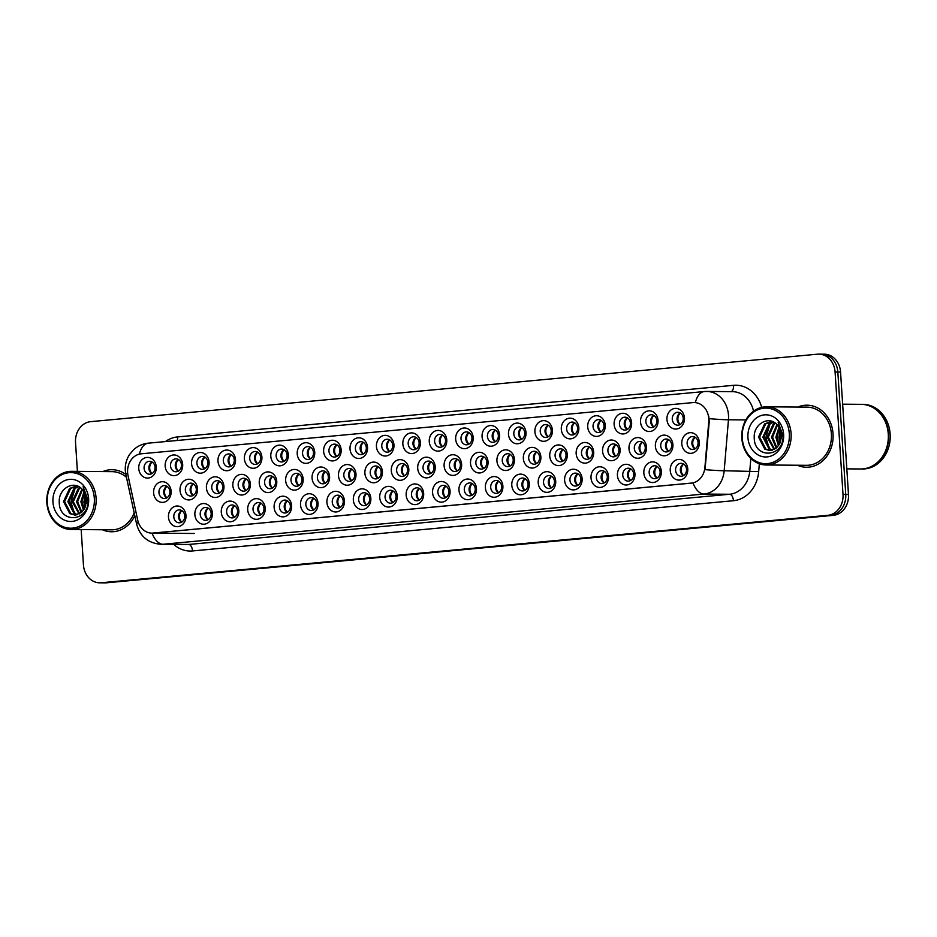 <?xml version="1.0" encoding="UTF-8"?>
<svg xmlns="http://www.w3.org/2000/svg" width="937" height="937" viewBox="0 0 937 937"><rect width="100%" height="100%" fill="white"/><g stroke="black" fill="none" stroke-linecap="round" stroke-linejoin="round"><path stroke-width="1.41" d="M450.076 491.011A10.342 8.784 90.5 0 1 441.983 502.127A10.342 8.784 90.5 0 1 432.566 492.628A10.342 8.784 90.5 0 1 440.648 481.513A10.342 8.784 90.5 0 1 450.076 491.011M437.895 492.347A6.465 5.493 -89.5 0 0 443.318 498.297A6.465 5.493 -89.5 0 0 448.835 491.328A6.465 5.493 -89.5 0 0 443.424 485.366A6.465 5.493 -89.5 0 0 437.895 492.347M476.476 488.552A10.342 8.784 90.5 0 1 468.395 499.679A10.342 8.784 90.5 0 1 458.966 490.18A10.342 8.784 90.5 0 1 467.059 479.053A10.342 8.784 90.5 0 1 476.476 488.552M464.307 489.887A6.465 5.493 -89.5 0 0 469.718 495.849A6.465 5.493 -89.5 0 0 475.246 488.88A6.465 5.493 -89.5 0 0 469.824 482.918A6.465 5.493 -89.5 0 0 464.307 489.887M502.888 486.104A10.342 8.784 90.5 0 1 494.806 497.231A10.342 8.784 90.5 0 1 485.378 487.732A10.342 8.784 90.5 0 1 493.471 476.605A10.342 8.784 90.5 0 1 502.888 486.104M490.707 487.439A6.465 5.493 -89.5 0 0 496.13 493.401A6.465 5.493 -89.5 0 0 501.658 486.42A6.465 5.493 -89.5 0 0 496.235 480.47A6.465 5.493 -89.5 0 0 490.707 487.439M582.123 478.748A10.342 8.784 90.5 0 1 574.03 489.875A10.342 8.784 90.5 0 1 564.613 480.376A10.342 8.784 90.5 0 1 572.694 469.25A10.342 8.784 90.5 0 1 582.123 478.748M569.942 480.084A6.465 5.493 -89.5 0 0 575.365 486.045A6.465 5.493 -89.5 0 0 580.881 479.065A6.465 5.493 -89.5 0 0 575.47 473.115A6.465 5.493 -89.5 0 0 569.942 480.084M608.523 476.301A10.342 8.784 90.5 0 1 600.441 487.416A10.342 8.784 90.5 0 1 591.013 477.929A10.342 8.784 90.5 0 1 599.106 466.802A10.342 8.784 90.5 0 1 608.523 476.301M596.354 477.636A6.465 5.493 -89.5 0 0 601.765 483.586A6.465 5.493 -89.5 0 0 607.293 476.617A6.465 5.493 -89.5 0 0 601.87 470.667A6.465 5.493 -89.5 0 0 596.354 477.636M634.935 473.841A10.342 8.784 90.5 0 1 626.853 484.968A10.342 8.784 90.5 0 1 617.424 475.469A10.342 8.784 90.5 0 1 625.518 464.342A10.342 8.784 90.5 0 1 634.935 473.841M622.754 475.188A6.465 5.493 -89.5 0 0 628.177 481.138A6.465 5.493 -89.5 0 0 633.705 474.169A6.465 5.493 -89.5 0 0 628.282 468.207A6.465 5.493 -89.5 0 0 622.754 475.188M661.346 471.393A10.342 8.784 90.5 0 1 653.253 482.52A10.342 8.784 90.5 0 1 643.836 473.021A10.342 8.784 90.5 0 1 651.929 461.894A10.342 8.784 90.5 0 1 661.346 471.393M649.165 472.728A6.465 5.493 -89.5 0 0 654.588 478.69A6.465 5.493 -89.5 0 0 660.116 471.721A6.465 5.493 -89.5 0 0 654.694 465.759A6.465 5.493 -89.5 0 0 649.165 472.728M529.3 483.656A10.342 8.784 90.5 0 1 521.206 494.771A10.342 8.784 90.5 0 1 511.789 485.272A10.342 8.784 90.5 0 1 519.883 474.157A10.342 8.784 90.5 0 1 529.3 483.656M517.119 484.991A6.465 5.493 -89.5 0 0 522.541 490.941A6.465 5.493 -89.5 0 0 528.07 483.972A6.465 5.493 -89.5 0 0 522.647 478.022A6.465 5.493 -89.5 0 0 517.119 484.991M555.711 481.196A10.342 8.784 90.5 0 1 547.618 492.323A10.342 8.784 90.5 0 1 538.201 482.824A10.342 8.784 90.5 0 1 546.283 471.698A10.342 8.784 90.5 0 1 555.711 481.196M543.53 482.543A6.465 5.493 -89.5 0 0 548.953 488.493A6.465 5.493 -89.5 0 0 554.481 481.524A6.465 5.493 -89.5 0 0 549.059 475.563A6.465 5.493 -89.5 0 0 543.53 482.543M423.665 493.459A10.342 8.784 90.5 0 1 415.571 504.586A10.342 8.784 90.5 0 1 406.154 495.087A10.342 8.784 90.5 0 1 414.236 483.96A10.342 8.784 90.5 0 1 423.665 493.459M411.484 494.795A6.465 5.493 -89.5 0 0 416.906 500.756A6.465 5.493 -89.5 0 0 422.423 493.776A6.465 5.493 -89.5 0 0 417.012 487.826A6.465 5.493 -89.5 0 0 411.484 494.795M397.253 495.907A10.342 8.784 90.5 0 1 389.16 507.034A10.342 8.784 90.5 0 1 379.743 497.535A10.342 8.784 90.5 0 1 387.836 486.408A10.342 8.784 90.5 0 1 397.253 495.907M385.072 497.242A6.465 5.493 -89.5 0 0 390.495 503.204A6.465 5.493 -89.5 0 0 396.023 496.235A6.465 5.493 -89.5 0 0 390.6 490.274A6.465 5.493 -89.5 0 0 385.072 497.242M370.841 498.367A10.342 8.784 90.5 0 1 362.76 509.482A10.342 8.784 90.5 0 1 353.331 499.983A10.342 8.784 90.5 0 1 361.424 488.868A10.342 8.784 90.5 0 1 370.841 498.367M358.66 499.702A6.465 5.493 -89.5 0 0 364.083 505.652A6.465 5.493 -89.5 0 0 369.611 498.683A6.465 5.493 -89.5 0 0 364.188 492.721A6.465 5.493 -89.5 0 0 358.66 499.702M344.429 500.815A10.342 8.784 90.5 0 1 336.348 511.942A10.342 8.784 90.5 0 1 326.919 502.443A10.342 8.784 90.5 0 1 335.013 491.316A10.342 8.784 90.5 0 1 344.429 500.815M332.26 502.15A6.465 5.493 -89.5 0 0 337.671 508.112A6.465 5.493 -89.5 0 0 343.2 501.131A6.465 5.493 -89.5 0 0 337.777 495.181A6.465 5.493 -89.5 0 0 332.26 502.15M318.03 503.263A10.342 8.784 90.5 0 1 309.936 514.39A10.342 8.784 90.5 0 1 300.519 504.891A10.342 8.784 90.5 0 1 308.601 493.764A10.342 8.784 90.5 0 1 318.03 503.263M305.849 504.598A6.465 5.493 -89.5 0 0 311.271 510.56A6.465 5.493 -89.5 0 0 316.788 503.591A6.465 5.493 -89.5 0 0 311.377 497.629A6.465 5.493 -89.5 0 0 305.849 504.598M291.618 505.711A10.342 8.784 90.5 0 1 283.524 516.837A10.342 8.784 90.5 0 1 274.108 507.339A10.342 8.784 90.5 0 1 282.189 496.223A10.342 8.784 90.5 0 1 291.618 505.711M279.437 507.058A6.465 5.493 -89.5 0 0 284.86 513.007A6.465 5.493 -89.5 0 0 290.376 506.039A6.465 5.493 -89.5 0 0 284.965 500.077A6.465 5.493 -89.5 0 0 279.437 507.058M265.206 508.17A10.342 8.784 90.5 0 1 257.113 519.285A10.342 8.784 90.5 0 1 247.696 509.798A10.342 8.784 90.5 0 1 255.789 498.671A10.342 8.784 90.5 0 1 265.206 508.17M253.025 509.505A6.465 5.493 -89.5 0 0 258.448 515.455A6.465 5.493 -89.5 0 0 263.976 508.486A6.465 5.493 -89.5 0 0 258.553 502.537A6.465 5.493 -89.5 0 0 253.025 509.505M238.794 510.618A10.342 8.784 90.5 0 1 230.713 521.745A10.342 8.784 90.5 0 1 221.284 512.246A10.342 8.784 90.5 0 1 229.378 501.119A10.342 8.784 90.5 0 1 238.794 510.618M226.613 511.953A6.465 5.493 -89.5 0 0 232.036 517.915A6.465 5.493 -89.5 0 0 237.565 510.946A6.465 5.493 -89.5 0 0 232.142 504.984A6.465 5.493 -89.5 0 0 226.613 511.953M212.383 513.066A10.342 8.784 90.5 0 1 204.301 524.193A10.342 8.784 90.5 0 1 194.873 514.694A10.342 8.784 90.5 0 1 202.966 503.567A10.342 8.784 90.5 0 1 212.383 513.066M200.213 514.413A6.465 5.493 -89.5 0 0 205.625 520.363A6.465 5.493 -89.5 0 0 211.153 513.394A6.465 5.493 -89.5 0 0 205.73 507.432A6.465 5.493 -89.5 0 0 200.213 514.413M185.983 515.526A10.342 8.784 90.5 0 1 177.889 526.641A10.342 8.784 90.5 0 1 168.473 517.142A10.342 8.784 90.5 0 1 176.554 506.027A10.342 8.784 90.5 0 1 185.983 515.526M173.802 516.861A6.465 5.493 -89.5 0 0 179.225 522.811A6.465 5.493 -89.5 0 0 184.741 515.842A6.465 5.493 -89.5 0 0 179.33 509.892A6.465 5.493 -89.5 0 0 173.802 516.861M687.758 468.945A10.342 8.784 90.5 0 1 679.665 480.072A10.342 8.784 90.5 0 1 670.248 470.573A10.342 8.784 90.5 0 1 678.329 459.446A10.342 8.784 90.5 0 1 687.758 468.945M675.577 470.28A6.465 5.493 -89.5 0 0 681 476.242A6.465 5.493 -89.5 0 0 686.528 469.261A6.465 5.493 -89.5 0 0 681.105 463.311A6.465 5.493 -89.5 0 0 675.577 470.28M435.213 466.708A10.342 8.784 90.5 0 1 427.131 477.835A10.342 8.784 90.5 0 1 417.703 468.336A10.342 8.784 90.5 0 1 425.796 457.209A10.342 8.784 90.5 0 1 435.213 466.708M423.044 468.055A6.465 5.493 -89.5 0 0 428.455 474.005A6.465 5.493 -89.5 0 0 433.983 467.036A6.465 5.493 -89.5 0 0 428.56 461.074A6.465 5.493 -89.5 0 0 423.044 468.055M461.625 464.26A10.342 8.784 90.5 0 1 453.543 475.387A10.342 8.784 90.5 0 1 444.115 465.888A10.342 8.784 90.5 0 1 452.208 454.761A10.342 8.784 90.5 0 1 461.625 464.26M449.444 465.595A6.465 5.493 -89.5 0 0 454.867 471.557A6.465 5.493 -89.5 0 0 460.395 464.588A6.465 5.493 -89.5 0 0 454.972 458.626A6.465 5.493 -89.5 0 0 449.444 465.595M488.036 461.812A10.342 8.784 90.5 0 1 479.943 472.939A10.342 8.784 90.5 0 1 470.526 463.44A10.342 8.784 90.5 0 1 478.608 452.313A10.342 8.784 90.5 0 1 488.036 461.812M475.855 463.147A6.465 5.493 -89.5 0 0 481.278 469.109A6.465 5.493 -89.5 0 0 486.807 462.128A6.465 5.493 -89.5 0 0 481.384 456.178A6.465 5.493 -89.5 0 0 475.855 463.147M514.448 459.353A10.342 8.784 90.5 0 1 506.355 470.479A10.342 8.784 90.5 0 1 496.938 460.981A10.342 8.784 90.5 0 1 505.02 449.865A10.342 8.784 90.5 0 1 514.448 459.353M502.267 460.699A6.465 5.493 -89.5 0 0 507.69 466.649A6.465 5.493 -89.5 0 0 513.207 459.68A6.465 5.493 -89.5 0 0 507.795 453.719A6.465 5.493 -89.5 0 0 502.267 460.699M593.671 452.009A10.342 8.784 90.5 0 1 585.59 463.124A10.342 8.784 90.5 0 1 576.161 453.625A10.342 8.784 90.5 0 1 584.255 442.51A10.342 8.784 90.5 0 1 593.671 452.009M581.49 453.344A6.465 5.493 -89.5 0 0 586.913 459.294A6.465 5.493 -89.5 0 0 592.442 452.325A6.465 5.493 -89.5 0 0 587.019 446.363A6.465 5.493 -89.5 0 0 581.49 453.344M567.26 454.457A10.342 8.784 90.5 0 1 559.178 465.584A10.342 8.784 90.5 0 1 549.75 456.085A10.342 8.784 90.5 0 1 557.843 444.958A10.342 8.784 90.5 0 1 567.26 454.457M555.091 455.792A6.465 5.493 -89.5 0 0 560.502 461.754A6.465 5.493 -89.5 0 0 566.03 454.773A6.465 5.493 -89.5 0 0 560.607 448.823A6.465 5.493 -89.5 0 0 555.091 455.792M672.907 444.653A10.342 8.784 90.5 0 1 664.813 455.769A10.342 8.784 90.5 0 1 655.385 446.27A10.342 8.784 90.5 0 1 663.478 435.155A10.342 8.784 90.5 0 1 672.907 444.653M660.726 445.989A6.465 5.493 -89.5 0 0 666.148 451.939A6.465 5.493 -89.5 0 0 671.665 444.97A6.465 5.493 -89.5 0 0 666.242 439.02A6.465 5.493 -89.5 0 0 660.726 445.989M646.495 447.101A10.342 8.784 90.5 0 1 638.402 458.228A10.342 8.784 90.5 0 1 628.985 448.729A10.342 8.784 90.5 0 1 637.066 437.602A10.342 8.784 90.5 0 1 646.495 447.101M634.314 448.436A6.465 5.493 -89.5 0 0 639.737 454.398A6.465 5.493 -89.5 0 0 645.253 447.417A6.465 5.493 -89.5 0 0 639.842 441.468A6.465 5.493 -89.5 0 0 634.314 448.436M620.083 449.549A10.342 8.784 90.5 0 1 611.99 460.676A10.342 8.784 90.5 0 1 602.573 451.177A10.342 8.784 90.5 0 1 610.655 440.05A10.342 8.784 90.5 0 1 620.083 449.549M607.902 450.884A6.465 5.493 -89.5 0 0 613.325 456.846A6.465 5.493 -89.5 0 0 618.853 449.877A6.465 5.493 -89.5 0 0 613.43 443.915A6.465 5.493 -89.5 0 0 607.902 450.884M540.86 456.905A10.342 8.784 90.5 0 1 532.766 468.031A10.342 8.784 90.5 0 1 523.338 458.533A10.342 8.784 90.5 0 1 531.431 447.406A10.342 8.784 90.5 0 1 540.86 456.905M528.679 458.24A6.465 5.493 -89.5 0 0 534.102 464.202A6.465 5.493 -89.5 0 0 539.618 457.233A6.465 5.493 -89.5 0 0 534.195 451.271A6.465 5.493 -89.5 0 0 528.679 458.24M408.813 469.168A10.342 8.784 90.5 0 1 400.72 480.283A10.342 8.784 90.5 0 1 391.291 470.796A10.342 8.784 90.5 0 1 399.385 459.669A10.342 8.784 90.5 0 1 408.813 469.168M396.632 470.503A6.465 5.493 -89.5 0 0 402.055 476.453A6.465 5.493 -89.5 0 0 407.572 469.484A6.465 5.493 -89.5 0 0 402.149 463.534A6.465 5.493 -89.5 0 0 396.632 470.503M382.401 471.616A10.342 8.784 90.5 0 1 374.308 482.742A10.342 8.784 90.5 0 1 364.891 473.244A10.342 8.784 90.5 0 1 372.973 462.117A10.342 8.784 90.5 0 1 382.401 471.616M370.22 472.951A6.465 5.493 -89.5 0 0 375.643 478.912A6.465 5.493 -89.5 0 0 381.16 471.932A6.465 5.493 -89.5 0 0 375.749 465.982A6.465 5.493 -89.5 0 0 370.22 472.951M355.99 474.063A10.342 8.784 90.5 0 1 347.896 485.19A10.342 8.784 90.5 0 1 338.48 475.691A10.342 8.784 90.5 0 1 346.561 464.565A10.342 8.784 90.5 0 1 355.99 474.063M343.809 475.41A6.465 5.493 -89.5 0 0 349.232 481.36A6.465 5.493 -89.5 0 0 354.76 474.391A6.465 5.493 -89.5 0 0 349.337 468.43A6.465 5.493 -89.5 0 0 343.809 475.41M329.578 476.523A10.342 8.784 90.5 0 1 321.496 487.638A10.342 8.784 90.5 0 1 312.068 478.139A10.342 8.784 90.5 0 1 320.161 467.024A10.342 8.784 90.5 0 1 329.578 476.523M317.397 477.858A6.465 5.493 -89.5 0 0 322.82 483.808A6.465 5.493 -89.5 0 0 328.348 476.839A6.465 5.493 -89.5 0 0 322.925 470.889A6.465 5.493 -89.5 0 0 317.397 477.858M303.166 478.971A10.342 8.784 90.5 0 1 295.085 490.098A10.342 8.784 90.5 0 1 285.656 480.599A10.342 8.784 90.5 0 1 293.75 469.472A10.342 8.784 90.5 0 1 303.166 478.971M290.997 480.306A6.465 5.493 -89.5 0 0 296.408 486.268A6.465 5.493 -89.5 0 0 301.937 479.287A6.465 5.493 -89.5 0 0 296.514 473.337A6.465 5.493 -89.5 0 0 290.997 480.306M276.766 481.419A10.342 8.784 90.5 0 1 268.673 492.546A10.342 8.784 90.5 0 1 259.244 483.047A10.342 8.784 90.5 0 1 267.338 471.92A10.342 8.784 90.5 0 1 276.766 481.419M264.585 482.754A6.465 5.493 -89.5 0 0 270.008 488.716A6.465 5.493 -89.5 0 0 275.525 481.747A6.465 5.493 -89.5 0 0 270.102 475.785A6.465 5.493 -89.5 0 0 264.585 482.754M250.355 483.879A10.342 8.784 90.5 0 1 242.261 494.994A10.342 8.784 90.5 0 1 232.844 485.495A10.342 8.784 90.5 0 1 240.926 474.38A10.342 8.784 90.5 0 1 250.355 483.879M238.174 485.214A6.465 5.493 -89.5 0 0 243.597 491.164A6.465 5.493 -89.5 0 0 249.113 484.195A6.465 5.493 -89.5 0 0 243.702 478.233A6.465 5.493 -89.5 0 0 238.174 485.214M223.943 486.326A10.342 8.784 90.5 0 1 215.85 497.453A10.342 8.784 90.5 0 1 206.433 487.954A10.342 8.784 90.5 0 1 214.514 476.828A10.342 8.784 90.5 0 1 223.943 486.326M211.762 487.662A6.465 5.493 -89.5 0 0 217.185 493.623A6.465 5.493 -89.5 0 0 222.713 486.643A6.465 5.493 -89.5 0 0 217.29 480.693A6.465 5.493 -89.5 0 0 211.762 487.662M197.531 488.774A10.342 8.784 90.5 0 1 189.438 499.901A10.342 8.784 90.5 0 1 180.021 490.402A10.342 8.784 90.5 0 1 188.114 479.275A10.342 8.784 90.5 0 1 197.531 488.774M185.35 490.11A6.465 5.493 -89.5 0 0 190.773 496.071A6.465 5.493 -89.5 0 0 196.301 489.102A6.465 5.493 -89.5 0 0 190.879 483.141A6.465 5.493 -89.5 0 0 185.35 490.11M171.12 491.234A10.342 8.784 90.5 0 1 163.038 502.349A10.342 8.784 90.5 0 1 153.609 492.85A10.342 8.784 90.5 0 1 161.703 481.735A10.342 8.784 90.5 0 1 171.12 491.234M158.95 492.569A6.465 5.493 -89.5 0 0 164.362 498.519A6.465 5.493 -89.5 0 0 169.89 491.55A6.465 5.493 -89.5 0 0 164.467 485.589A6.465 5.493 -89.5 0 0 158.95 492.569M699.307 442.194A10.342 8.784 90.5 0 1 691.225 453.321A10.342 8.784 90.5 0 1 681.796 443.822A10.342 8.784 90.5 0 1 689.89 432.695A10.342 8.784 90.5 0 1 699.307 442.194M687.137 443.541A6.465 5.493 -89.5 0 0 692.548 449.491A6.465 5.493 -89.5 0 0 698.077 442.522A6.465 5.493 -89.5 0 0 692.654 436.56A6.465 5.493 -89.5 0 0 687.137 443.541M658.043 420.35A10.342 8.784 90.5 0 1 649.962 431.477A10.342 8.784 90.5 0 1 640.533 421.978A10.342 8.784 90.5 0 1 648.627 410.863A10.342 8.784 90.5 0 1 658.043 420.35M645.862 421.697A6.465 5.493 -89.5 0 0 651.285 427.647A6.465 5.493 -89.5 0 0 656.814 420.678A6.465 5.493 -89.5 0 0 651.391 414.716A6.465 5.493 -89.5 0 0 645.862 421.697M631.632 422.81A10.342 8.784 90.5 0 1 623.55 433.925A10.342 8.784 90.5 0 1 614.122 424.438A10.342 8.784 90.5 0 1 622.215 413.311A10.342 8.784 90.5 0 1 631.632 422.81M619.462 424.145A6.465 5.493 -89.5 0 0 624.874 430.095A6.465 5.493 -89.5 0 0 630.402 423.126A6.465 5.493 -89.5 0 0 624.979 417.176A6.465 5.493 -89.5 0 0 619.462 424.145M605.232 425.257A10.342 8.784 90.5 0 1 597.138 436.384A10.342 8.784 90.5 0 1 587.722 426.885A10.342 8.784 90.5 0 1 595.803 415.759A10.342 8.784 90.5 0 1 605.232 425.257M593.051 426.593A6.465 5.493 -89.5 0 0 598.474 432.554A6.465 5.493 -89.5 0 0 603.99 425.585A6.465 5.493 -89.5 0 0 598.579 419.624A6.465 5.493 -89.5 0 0 593.051 426.593M578.82 427.705A10.342 8.784 90.5 0 1 570.727 438.832A10.342 8.784 90.5 0 1 561.31 429.333A10.342 8.784 90.5 0 1 569.391 418.207A10.342 8.784 90.5 0 1 578.82 427.705M566.639 429.052A6.465 5.493 -89.5 0 0 572.062 435.002A6.465 5.493 -89.5 0 0 577.59 428.033A6.465 5.493 -89.5 0 0 572.167 422.072A6.465 5.493 -89.5 0 0 566.639 429.052M552.408 430.165A10.342 8.784 90.5 0 1 544.315 441.28A10.342 8.784 90.5 0 1 534.898 431.781A10.342 8.784 90.5 0 1 542.991 420.666A10.342 8.784 90.5 0 1 552.408 430.165M540.227 431.5A6.465 5.493 -89.5 0 0 545.65 437.45A6.465 5.493 -89.5 0 0 551.179 430.481A6.465 5.493 -89.5 0 0 545.756 424.531A6.465 5.493 -89.5 0 0 540.227 431.5M525.997 432.613A10.342 8.784 90.5 0 1 517.915 443.74A10.342 8.784 90.5 0 1 508.486 434.241A10.342 8.784 90.5 0 1 516.58 423.114A10.342 8.784 90.5 0 1 525.997 432.613M513.816 433.948A6.465 5.493 -89.5 0 0 519.239 439.91A6.465 5.493 -89.5 0 0 524.767 432.929A6.465 5.493 -89.5 0 0 519.344 426.979A6.465 5.493 -89.5 0 0 513.816 433.948M499.585 435.061A10.342 8.784 90.5 0 1 491.503 446.188A10.342 8.784 90.5 0 1 482.075 436.689A10.342 8.784 90.5 0 1 490.168 425.562A10.342 8.784 90.5 0 1 499.585 435.061M487.416 436.396A6.465 5.493 -89.5 0 0 492.827 442.358A6.465 5.493 -89.5 0 0 498.355 435.389A6.465 5.493 -89.5 0 0 492.932 429.427A6.465 5.493 -89.5 0 0 487.416 436.396M473.185 437.52A10.342 8.784 90.5 0 1 465.092 448.636A10.342 8.784 90.5 0 1 455.675 439.137A10.342 8.784 90.5 0 1 463.756 428.022A10.342 8.784 90.5 0 1 473.185 437.52M461.004 438.856A6.465 5.493 -89.5 0 0 466.427 444.806A6.465 5.493 -89.5 0 0 471.943 437.837A6.465 5.493 -89.5 0 0 466.532 431.887A6.465 5.493 -89.5 0 0 461.004 438.856M446.773 439.968A10.342 8.784 90.5 0 1 438.68 451.095A10.342 8.784 90.5 0 1 429.263 441.596A10.342 8.784 90.5 0 1 437.345 430.47A10.342 8.784 90.5 0 1 446.773 439.968M434.592 441.304A6.465 5.493 -89.5 0 0 440.015 447.265A6.465 5.493 -89.5 0 0 445.543 440.285A6.465 5.493 -89.5 0 0 440.121 434.335A6.465 5.493 -89.5 0 0 434.592 441.304M420.362 442.416A10.342 8.784 90.5 0 1 412.268 453.543A10.342 8.784 90.5 0 1 402.851 444.044A10.342 8.784 90.5 0 1 410.945 432.917A10.342 8.784 90.5 0 1 420.362 442.416M408.181 443.751A6.465 5.493 -89.5 0 0 413.604 449.713A6.465 5.493 -89.5 0 0 419.132 442.744A6.465 5.493 -89.5 0 0 413.709 436.783A6.465 5.493 -89.5 0 0 408.181 443.751M393.95 444.876A10.342 8.784 90.5 0 1 385.868 455.991A10.342 8.784 90.5 0 1 376.44 446.492A10.342 8.784 90.5 0 1 384.533 435.377A10.342 8.784 90.5 0 1 393.95 444.876M381.769 446.211A6.465 5.493 -89.5 0 0 387.192 452.161A6.465 5.493 -89.5 0 0 392.72 445.192A6.465 5.493 -89.5 0 0 387.297 439.23A6.465 5.493 -89.5 0 0 381.769 446.211M367.538 447.324A10.342 8.784 90.5 0 1 359.457 458.451A10.342 8.784 90.5 0 1 350.028 448.952A10.342 8.784 90.5 0 1 358.121 437.825A10.342 8.784 90.5 0 1 367.538 447.324M355.369 448.659A6.465 5.493 -89.5 0 0 360.78 454.621A6.465 5.493 -89.5 0 0 366.308 447.64A6.465 5.493 -89.5 0 0 360.886 441.69A6.465 5.493 -89.5 0 0 355.369 448.659M341.138 449.772A10.342 8.784 90.5 0 1 333.045 460.899A10.342 8.784 90.5 0 1 323.628 451.4A10.342 8.784 90.5 0 1 331.71 440.273A10.342 8.784 90.5 0 1 341.138 449.772M328.957 451.107A6.465 5.493 -89.5 0 0 334.38 457.069A6.465 5.493 -89.5 0 0 339.897 450.1A6.465 5.493 -89.5 0 0 334.486 444.138A6.465 5.493 -89.5 0 0 328.957 451.107M314.727 452.22A10.342 8.784 90.5 0 1 306.633 463.346A10.342 8.784 90.5 0 1 297.216 453.848A10.342 8.784 90.5 0 1 305.298 442.732A10.342 8.784 90.5 0 1 314.727 452.22M302.546 453.567A6.465 5.493 -89.5 0 0 307.968 459.517A6.465 5.493 -89.5 0 0 313.485 452.548A6.465 5.493 -89.5 0 0 308.074 446.586A6.465 5.493 -89.5 0 0 302.546 453.567M288.315 454.679A10.342 8.784 90.5 0 1 280.222 465.806A10.342 8.784 90.5 0 1 270.805 456.307A10.342 8.784 90.5 0 1 278.898 445.18A10.342 8.784 90.5 0 1 288.315 454.679M276.134 456.014A6.465 5.493 -89.5 0 0 281.557 461.964A6.465 5.493 -89.5 0 0 287.085 454.995A6.465 5.493 -89.5 0 0 281.662 449.046A6.465 5.493 -89.5 0 0 276.134 456.014M261.903 457.127A10.342 8.784 90.5 0 1 253.822 468.254A10.342 8.784 90.5 0 1 244.393 458.755A10.342 8.784 90.5 0 1 252.486 447.628A10.342 8.784 90.5 0 1 261.903 457.127M249.722 458.462A6.465 5.493 -89.5 0 0 255.145 464.424A6.465 5.493 -89.5 0 0 260.673 457.455A6.465 5.493 -89.5 0 0 255.251 451.493A6.465 5.493 -89.5 0 0 249.722 458.462M235.492 459.575A10.342 8.784 90.5 0 1 227.41 470.702A10.342 8.784 90.5 0 1 217.981 461.203A10.342 8.784 90.5 0 1 226.075 450.076A10.342 8.784 90.5 0 1 235.492 459.575M223.322 460.922A6.465 5.493 -89.5 0 0 228.733 466.872A6.465 5.493 -89.5 0 0 234.262 459.903A6.465 5.493 -89.5 0 0 228.839 453.941A6.465 5.493 -89.5 0 0 223.322 460.922M209.092 462.035A10.342 8.784 90.5 0 1 200.998 473.15A10.342 8.784 90.5 0 1 191.581 463.651A10.342 8.784 90.5 0 1 199.663 452.536A10.342 8.784 90.5 0 1 209.092 462.035M196.911 463.37A6.465 5.493 -89.5 0 0 202.333 469.32A6.465 5.493 -89.5 0 0 207.85 462.351A6.465 5.493 -89.5 0 0 202.439 456.401A6.465 5.493 -89.5 0 0 196.911 463.37M182.68 464.483A10.342 8.784 90.5 0 1 174.587 475.609A10.342 8.784 90.5 0 1 165.17 466.111A10.342 8.784 90.5 0 1 173.251 454.984A10.342 8.784 90.5 0 1 182.68 464.483M170.499 465.818A6.465 5.493 -89.5 0 0 175.922 471.779A6.465 5.493 -89.5 0 0 181.438 464.799A6.465 5.493 -89.5 0 0 176.027 458.849A6.465 5.493 -89.5 0 0 170.499 465.818M156.268 466.931A10.342 8.784 90.5 0 1 148.175 478.057A10.342 8.784 90.5 0 1 138.758 468.559A10.342 8.784 90.5 0 1 146.851 457.432A10.342 8.784 90.5 0 1 156.268 466.931M144.087 468.277A6.465 5.493 -89.5 0 0 149.51 474.227A6.465 5.493 -89.5 0 0 155.038 467.258A6.465 5.493 -89.5 0 0 149.615 461.297A6.465 5.493 -89.5 0 0 144.087 468.277M684.455 417.902A10.342 8.784 90.5 0 1 676.362 429.029A10.342 8.784 90.5 0 1 666.945 419.53A10.342 8.784 90.5 0 1 675.038 408.403A10.342 8.784 90.5 0 1 684.455 417.902M672.274 419.237A6.465 5.493 -89.5 0 0 677.697 425.199A6.465 5.493 -89.5 0 0 683.225 418.23A6.465 5.493 -89.5 0 0 677.802 412.268A6.465 5.493 -89.5 0 0 672.274 419.237M445.707 497.676A6.465 5.493 90.5 0 1 442.674 492.382A6.465 5.493 90.5 0 1 445.801 486.034M472.119 495.228A6.465 5.493 90.5 0 1 469.086 489.934A6.465 5.493 90.5 0 1 472.213 483.586M498.531 492.768A6.465 5.493 90.5 0 1 495.497 487.474A6.465 5.493 90.5 0 1 498.625 481.138M577.754 485.413A6.465 5.493 90.5 0 1 574.721 480.131A6.465 5.493 90.5 0 1 577.848 473.782M604.166 482.965A6.465 5.493 90.5 0 1 601.132 477.671A6.465 5.493 90.5 0 1 604.26 471.323M630.578 480.517A6.465 5.493 90.5 0 1 627.544 475.223A6.465 5.493 90.5 0 1 630.671 468.875M656.989 478.057A6.465 5.493 90.5 0 1 653.956 472.775A6.465 5.493 90.5 0 1 657.083 466.427M524.943 490.32A6.465 5.493 90.5 0 1 521.909 485.026A6.465 5.493 90.5 0 1 525.036 478.678M551.343 487.872A6.465 5.493 90.5 0 1 548.309 482.578A6.465 5.493 90.5 0 1 551.436 476.23M419.296 500.124A6.465 5.493 90.5 0 1 416.262 494.83A6.465 5.493 90.5 0 1 419.389 488.493M392.896 502.572A6.465 5.493 90.5 0 1 389.862 497.289A6.465 5.493 90.5 0 1 392.99 490.941M366.484 505.031A6.465 5.493 90.5 0 1 363.451 499.737A6.465 5.493 90.5 0 1 366.578 493.389M340.072 507.479A6.465 5.493 90.5 0 1 337.039 502.185A6.465 5.493 90.5 0 1 340.166 495.849M313.661 509.927A6.465 5.493 90.5 0 1 310.627 504.645A6.465 5.493 90.5 0 1 313.754 498.297M287.249 512.387A6.465 5.493 90.5 0 1 284.216 507.093A6.465 5.493 90.5 0 1 287.343 500.745M260.849 514.835A6.465 5.493 90.5 0 1 257.816 509.541A6.465 5.493 90.5 0 1 260.943 503.192M234.437 517.283A6.465 5.493 90.5 0 1 231.404 512A6.465 5.493 90.5 0 1 234.531 505.652M208.026 519.742A6.465 5.493 90.5 0 1 204.992 514.448A6.465 5.493 90.5 0 1 208.119 508.1M181.614 522.19A6.465 5.493 90.5 0 1 178.58 516.896A6.465 5.493 90.5 0 1 181.708 510.548M683.389 475.609A6.465 5.493 90.5 0 1 680.356 470.315A6.465 5.493 90.5 0 1 683.483 463.979M430.856 473.384A6.465 5.493 90.5 0 1 427.822 468.09A6.465 5.493 90.5 0 1 430.95 461.742M457.268 470.924A6.465 5.493 90.5 0 1 454.234 465.642A6.465 5.493 90.5 0 1 457.361 459.294M483.679 468.477A6.465 5.493 90.5 0 1 480.634 463.183A6.465 5.493 90.5 0 1 483.773 456.834M510.079 466.029A6.465 5.493 90.5 0 1 507.046 460.735A6.465 5.493 90.5 0 1 510.173 454.386M589.314 458.673A6.465 5.493 90.5 0 1 586.281 453.379A6.465 5.493 90.5 0 1 589.408 447.031M562.903 461.121A6.465 5.493 90.5 0 1 559.869 455.827A6.465 5.493 90.5 0 1 562.996 449.491M668.538 451.318A6.465 5.493 90.5 0 1 665.504 446.024A6.465 5.493 90.5 0 1 668.631 439.676M642.126 453.766A6.465 5.493 90.5 0 1 639.093 448.472A6.465 5.493 90.5 0 1 642.22 442.135M615.726 456.214A6.465 5.493 90.5 0 1 612.681 450.931A6.465 5.493 90.5 0 1 615.82 444.583M536.491 463.569A6.465 5.493 90.5 0 1 533.458 458.287A6.465 5.493 90.5 0 1 536.585 451.939M404.444 475.832A6.465 5.493 90.5 0 1 401.411 470.538A6.465 5.493 90.5 0 1 404.538 464.19M378.033 478.28A6.465 5.493 90.5 0 1 374.999 472.998A6.465 5.493 90.5 0 1 378.126 466.649M351.633 480.74A6.465 5.493 90.5 0 1 348.587 475.446A6.465 5.493 90.5 0 1 351.726 469.097M325.221 483.187A6.465 5.493 90.5 0 1 322.187 477.893A6.465 5.493 90.5 0 1 325.315 471.545M298.809 485.635A6.465 5.493 90.5 0 1 295.776 480.341A6.465 5.493 90.5 0 1 298.903 474.005M272.398 488.083A6.465 5.493 90.5 0 1 269.364 482.801A6.465 5.493 90.5 0 1 272.491 476.453M245.986 490.543A6.465 5.493 90.5 0 1 242.952 485.249A6.465 5.493 90.5 0 1 246.08 478.901M219.574 492.991A6.465 5.493 90.5 0 1 216.541 487.697A6.465 5.493 90.5 0 1 219.68 481.36M193.174 495.439A6.465 5.493 90.5 0 1 190.141 490.156A6.465 5.493 90.5 0 1 193.268 483.808M166.763 497.898A6.465 5.493 90.5 0 1 163.729 492.604A6.465 5.493 90.5 0 1 166.856 486.256M694.949 448.87A6.465 5.493 90.5 0 1 691.916 443.576A6.465 5.493 90.5 0 1 695.043 437.228M653.686 427.026A6.465 5.493 90.5 0 1 650.653 421.732A6.465 5.493 90.5 0 1 653.78 415.384M627.275 429.474A6.465 5.493 90.5 0 1 624.241 424.18A6.465 5.493 90.5 0 1 627.368 417.832M600.863 431.922A6.465 5.493 90.5 0 1 597.829 426.64A6.465 5.493 90.5 0 1 600.957 420.291M574.451 434.381A6.465 5.493 90.5 0 1 571.418 429.087A6.465 5.493 90.5 0 1 574.545 422.739M548.051 436.829A6.465 5.493 90.5 0 1 545.018 431.535A6.465 5.493 90.5 0 1 548.145 425.187M521.64 439.277A6.465 5.493 90.5 0 1 518.606 433.983A6.465 5.493 90.5 0 1 521.733 427.647M495.228 441.737A6.465 5.493 90.5 0 1 492.194 436.443A6.465 5.493 90.5 0 1 495.322 430.095M468.816 444.185A6.465 5.493 90.5 0 1 465.783 438.891A6.465 5.493 90.5 0 1 468.91 432.543M442.405 446.633A6.465 5.493 90.5 0 1 439.371 441.339A6.465 5.493 90.5 0 1 442.498 435.002M416.005 449.081A6.465 5.493 90.5 0 1 412.971 443.798A6.465 5.493 90.5 0 1 416.098 437.45M389.593 451.54A6.465 5.493 90.5 0 1 386.559 446.246A6.465 5.493 90.5 0 1 389.687 439.898M363.181 453.988A6.465 5.493 90.5 0 1 360.148 448.694A6.465 5.493 90.5 0 1 363.275 442.358M336.77 456.436A6.465 5.493 90.5 0 1 333.736 451.154A6.465 5.493 90.5 0 1 336.863 444.806M310.358 458.896A6.465 5.493 90.5 0 1 307.324 453.602A6.465 5.493 90.5 0 1 310.452 447.254M283.958 461.344A6.465 5.493 90.5 0 1 280.924 456.05A6.465 5.493 90.5 0 1 284.052 449.701M257.546 463.792A6.465 5.493 90.5 0 1 254.513 458.509A6.465 5.493 90.5 0 1 257.64 452.161M231.134 466.251A6.465 5.493 90.5 0 1 228.101 460.957A6.465 5.493 90.5 0 1 231.228 454.609M204.723 468.699A6.465 5.493 90.5 0 1 201.689 463.405A6.465 5.493 90.5 0 1 204.816 457.057M178.311 471.147A6.465 5.493 90.5 0 1 175.278 465.853A6.465 5.493 90.5 0 1 178.405 459.517M151.911 473.607A6.465 5.493 90.5 0 1 148.878 468.313A6.465 5.493 90.5 0 1 152.005 461.964M680.098 424.566A6.465 5.493 90.5 0 1 677.064 419.284A6.465 5.493 90.5 0 1 680.192 412.936M128.029 475.574A17.452 14.816 90.5 0 1 127.608 472.576A17.452 14.816 90.5 0 1 141.264 453.801L692.876 402.605A17.452 14.816 90.5 0 1 694.141 402.547A17.452 14.816 90.5 0 1 708.747 421.673L704.905 467.411A17.452 14.816 90.5 0 1 691.283 483.141L153.188 533.083A17.452 14.816 90.5 0 1 151.923 533.141A17.452 14.816 90.5 0 1 137.704 520.058L128.029 475.574M102.379 529.745A31.026 26.341 -89.5 0 0 111.538 531.759A31.026 26.341 -89.5 0 0 134.811 515.737A31.026 26.341 -89.5 0 1 111.538 531.759A31.026 26.341 -89.5 0 1 102.379 529.745M797.364 465.232A31.026 26.341 -89.5 0 0 806.511 467.247A31.026 26.341 -89.5 0 0 833.04 433.784A31.026 26.341 -89.5 0 0 807.015 405.194A31.026 26.341 -89.5 0 0 797.832 407.056A31.026 26.341 -89.5 0 1 807.015 405.194L807.015 405.194A31.026 26.341 -89.5 0 1 833.04 433.784A31.026 26.341 -89.5 0 1 806.511 467.247A31.026 26.341 -89.5 0 1 797.364 465.232M81.168 529.581L83.452 564.952A19.396 16.468 -89.5 0 0 99.72 582.826L105.178 582.861A19.396 16.468 -89.5 0 0 106.584 582.802L833.309 515.35A19.396 16.468 -89.5 0 0 848.477 494.49L840.559 372.048L837.83 372.024A19.396 16.468 -89.5 0 0 821.562 354.151A19.396 16.468 -89.5 0 1 837.83 372.024L845.748 494.467L837.83 372.024L835.09 372.001A19.396 16.468 -89.5 0 0 818.833 354.139A19.396 16.468 -89.5 0 0 817.427 354.198L90.702 421.65A19.396 16.468 -89.5 0 0 75.534 442.51L77.408 471.37M833.309 515.35L830.58 515.327A19.396 16.468 -89.5 0 0 845.748 494.467A19.396 16.468 -89.5 0 1 830.58 515.327L103.855 582.779L827.851 515.303A19.396 16.468 -89.5 0 0 843.007 494.443L835.09 372.001M102.449 582.849A19.396 16.468 -89.5 0 0 103.855 582.779A19.396 16.468 -89.5 0 1 102.449 582.849M708.723 416.063L709.239 421.673L705.046 469.648A22.629 1.066 4.8 0 0 724.184 470.749A25.861 21.949 90.5 0 1 704.003 494.045A22.629 11.912 84.7 0 1 693.005 482.93L152.075 533.141A22.629 11.912 -95.3 0 0 163.061 544.256A25.861 21.949 90.5 0 1 161.187 544.338L186.814 544.549A25.861 21.949 -89.5 0 0 188.688 544.467L729.618 494.256A25.861 21.949 -89.5 0 0 749.799 470.948L750.842 458.486M694.458 402.547L695.348 402.594A22.629 11.912 -95.3 0 1 704.308 391.549L148.327 443.166A22.629 11.912 84.7 0 0 139.379 454.129M125.839 474.45A31.026 26.341 -89.5 0 0 112.03 469.706A31.026 26.341 -89.5 0 0 102.847 471.569A31.026 26.341 -89.5 0 1 112.03 469.706A31.026 26.341 -89.5 0 1 125.839 474.45M99.72 582.826A19.396 16.468 -89.5 0 0 101.126 582.767L827.851 515.303M840.559 372.048A19.396 16.468 -89.5 0 0 824.302 354.174L818.833 354.139M680.356 413.041A7.109 6.032 -89.5 0 0 677.884 419.343A7.109 6.032 -89.5 0 0 680.262 424.473M695.207 437.333A7.109 6.032 -89.5 0 0 695.113 448.764M683.659 464.073A7.109 6.032 -89.5 0 0 683.565 475.516M653.944 415.489A7.109 6.032 -89.5 0 0 651.473 421.791A7.109 6.032 -89.5 0 0 653.85 426.921M627.532 417.937A7.109 6.032 -89.5 0 0 625.061 424.25A7.109 6.032 -89.5 0 0 627.45 429.38M601.132 420.385A7.109 6.032 -89.5 0 0 598.649 426.698A7.109 6.032 -89.5 0 0 601.039 431.828M574.721 422.845A7.109 6.032 -89.5 0 0 572.238 429.146A7.109 6.032 -89.5 0 0 574.627 434.276M668.807 439.781A7.109 6.032 -89.5 0 0 668.713 451.212M642.395 442.229A7.109 6.032 -89.5 0 0 642.302 453.672M615.984 444.688A7.109 6.032 -89.5 0 0 615.89 456.12M94.321 498.215A27.794 23.601 -89.5 0 0 68.998 472.693A27.794 23.601 -89.5 0 0 47.26 502.583A27.794 23.601 -89.5 0 0 72.582 528.117A27.794 23.601 -89.5 0 0 94.321 498.215M96.101 498.121A29.094 24.702 -89.5 0 0 71.716 471.323A29.094 24.702 -89.5 0 0 46.85 502.7A29.094 24.702 -89.5 0 0 71.235 529.499A29.094 24.702 -89.5 0 0 96.101 498.121M126.448 477.284A29.094 24.702 -89.5 0 0 112.018 471.651L71.716 471.323M85.759 505.722L85.208 501.763L86.063 496.095M86.38 503.192L86.52 498.625M83.463 510.243L80.875 501.728L84.061 491.515M84.014 509.388L81.952 501.74L84.564 492.358M81.273 512.621L76.529 501.693L81.987 489.032M81.824 512.141L77.619 501.705L82.515 489.547M79.095 514.038L72.196 501.658L78.286 488.482L79.985 487.381M79.633 513.757L73.285 501.67L79.376 488.493L80.477 487.732M76.916 514.811L74.14 513.663L67.862 501.623L73.953 488.446L78.122 486.338M77.466 514.671L75.218 513.675L68.94 501.635L75.03 488.458L78.567 486.549M84.33 508.838L86.579 499.28C86.227 494.9 84.564 491.363 81.601 488.669C73.063 480.002 58.598 489.079 59.242 501.717C58.82 524.333 89.378 522.05 88.031 500.007L83.124 486.701L87.27 499.105L84.33 508.838L81.449 512.48L74.749 515.045L69.795 513.628L63.517 501.588L69.607 488.411L76.822 485.846M75.288 515.034L70.884 513.64L64.606 501.6L70.697 488.423L77.01 485.905M52.952 502.056A21.082 17.897 -89.5 0 0 72.149 521.417A21.082 17.897 -89.5 0 0 88.64 498.742A21.082 17.897 -89.5 0 0 69.432 479.393A21.082 17.897 -89.5 0 0 52.952 502.056M71.235 529.499L111.55 529.827A29.094 24.702 -89.5 0 0 134.19 512.89M85.185 507.21L84.435 502.138L85.548 494.478M74.386 513.125L70.872 502.033L75.089 488.411M84.845 507.924L83.885 502.138L85.255 493.752M789.305 433.702A27.794 23.601 -89.5 0 0 763.983 408.181A27.794 23.601 -89.5 0 0 742.245 438.071A27.794 23.601 -89.5 0 0 767.567 463.604A27.794 23.601 -89.5 0 0 789.305 433.702M791.086 433.608A29.094 24.702 -89.5 0 0 766.689 406.81A29.094 24.702 -89.5 0 0 741.835 438.176A29.094 24.702 -89.5 0 0 766.22 464.986A29.094 24.702 -89.5 0 0 791.086 433.608M766.22 464.986L806.534 465.314A29.094 24.702 -89.5 0 0 831.388 433.936A29.094 24.702 -89.5 0 0 807.003 407.126L766.689 406.81M846.825 468.863L860.646 468.98A32.326 27.442 -89.5 0 0 888.276 434.124A32.326 27.442 -89.5 0 0 861.173 404.339L842.644 404.187M860.822 468.98A32.326 27.442 -89.5 0 0 860.986 468.98A32.326 27.442 -89.5 0 0 888.616 434.124A32.326 27.442 -89.5 0 0 861.513 404.339A32.326 27.442 -89.5 0 0 861.337 404.339M860.986 468.98L862.532 468.992A32.326 27.442 -89.5 0 0 890.15 434.136A32.326 27.442 -89.5 0 0 863.047 404.351L861.513 404.339M780.744 441.21L780.193 437.251L781.048 431.582M781.364 438.68L781.505 434.112M778.448 445.719L775.859 437.216L779.045 427.003M778.998 444.876L776.937 437.228L779.549 427.846M776.258 448.109L771.514 437.181L776.972 424.508M776.808 447.628L772.603 437.192L777.499 425.035M774.079 449.526L767.18 437.146L773.271 423.969L774.969 422.868M774.618 449.245L768.27 437.157L774.36 423.969L775.461 423.219M771.901 450.299L769.125 449.151L762.847 437.11L768.937 423.934L773.095 421.826M772.451 450.158L770.202 449.163L763.924 437.122L770.015 423.934L773.54 422.037M779.315 444.325L781.563 434.768C781.212 430.376 779.549 426.839 776.586 424.156C768.035 415.489 753.582 424.566 754.226 437.204C753.805 459.821 784.363 457.525 783.016 435.494L778.108 422.189L782.254 434.592L779.315 444.325L776.433 447.956L769.734 450.533L764.779 449.116L758.501 437.075L764.592 423.899L771.807 421.334M770.273 450.521L765.869 449.128L759.591 437.087L765.681 423.899L771.994 421.392M747.937 437.544A21.082 17.897 -89.5 0 0 767.134 456.905A21.082 17.897 -89.5 0 0 783.625 434.229A21.082 17.897 -89.5 0 0 764.416 414.88A21.082 17.897 -89.5 0 0 747.937 437.544M780.17 442.697L779.42 437.626L780.533 429.954M769.371 448.612L765.857 437.52L770.073 423.899M779.83 443.4L778.87 437.626L780.24 429.24M589.572 447.136A7.109 6.032 -89.5 0 0 589.478 458.568M657.247 466.532A7.109 6.032 -89.5 0 0 657.153 477.964M630.835 468.98A7.109 6.032 -89.5 0 0 630.742 480.412M604.424 471.428A7.109 6.032 -89.5 0 0 604.342 482.86M578.024 473.876A7.109 6.032 -89.5 0 0 577.93 485.319M548.309 425.293A7.109 6.032 -89.5 0 0 545.838 431.594A7.109 6.032 -89.5 0 0 548.215 436.724M521.897 427.74A7.109 6.032 -89.5 0 0 519.426 434.054A7.109 6.032 -89.5 0 0 521.804 439.184M495.486 430.2A7.109 6.032 -89.5 0 0 493.014 436.501A7.109 6.032 -89.5 0 0 495.404 441.632M469.086 432.648A7.109 6.032 -89.5 0 0 466.603 438.949A7.109 6.032 -89.5 0 0 468.992 444.079M563.16 449.584A7.109 6.032 -89.5 0 0 563.067 461.027M536.76 452.044A7.109 6.032 -89.5 0 0 536.667 463.475M510.349 454.492A7.109 6.032 -89.5 0 0 510.255 465.923M483.937 456.94A7.109 6.032 -89.5 0 0 483.843 468.383M551.612 476.336A7.109 6.032 -89.5 0 0 551.518 487.767M525.2 478.784A7.109 6.032 -89.5 0 0 525.107 490.215M498.789 481.231A7.109 6.032 -89.5 0 0 498.695 492.675M442.674 435.096A7.109 6.032 -89.5 0 0 440.191 441.409A7.109 6.032 -89.5 0 0 442.58 446.539M416.262 437.556A7.109 6.032 -89.5 0 0 413.791 443.857A7.109 6.032 -89.5 0 0 416.169 448.987M389.851 440.003A7.109 6.032 -89.5 0 0 387.379 446.305A7.109 6.032 -89.5 0 0 389.757 451.435M363.439 442.451A7.109 6.032 -89.5 0 0 360.968 448.764A7.109 6.032 -89.5 0 0 363.357 453.895M337.039 444.911A7.109 6.032 -89.5 0 0 334.556 451.212A7.109 6.032 -89.5 0 0 336.945 456.342M310.627 447.359A7.109 6.032 -89.5 0 0 308.144 453.66A7.109 6.032 -89.5 0 0 310.534 458.79M457.525 459.399A7.109 6.032 -89.5 0 0 457.432 470.831M431.114 461.847A7.109 6.032 -89.5 0 0 431.02 473.279M404.702 464.295A7.109 6.032 -89.5 0 0 404.62 475.727M378.302 466.743A7.109 6.032 -89.5 0 0 378.208 478.186M351.89 469.203A7.109 6.032 -89.5 0 0 351.797 480.634M325.479 471.651A7.109 6.032 -89.5 0 0 325.385 483.082M472.377 483.691A7.109 6.032 -89.5 0 0 472.295 495.123M445.977 486.139A7.109 6.032 -89.5 0 0 445.883 497.57M419.565 488.587A7.109 6.032 -89.5 0 0 419.471 500.03M393.153 491.047A7.109 6.032 -89.5 0 0 393.06 502.478M366.742 493.494A7.109 6.032 -89.5 0 0 366.648 504.926M340.33 495.942A7.109 6.032 -89.5 0 0 340.236 507.385M284.216 449.807A7.109 6.032 -89.5 0 0 281.732 456.12A7.109 6.032 -89.5 0 0 284.122 461.25M257.804 452.255A7.109 6.032 -89.5 0 0 255.332 458.568A7.109 6.032 -89.5 0 0 257.71 463.698M231.392 454.714A7.109 6.032 -89.5 0 0 228.921 461.016A7.109 6.032 -89.5 0 0 231.298 466.146M204.992 457.162A7.109 6.032 -89.5 0 0 202.509 463.464A7.109 6.032 -89.5 0 0 204.898 468.594M178.58 459.61A7.109 6.032 -89.5 0 0 176.097 465.923A7.109 6.032 -89.5 0 0 178.487 471.053M152.169 462.07A7.109 6.032 -89.5 0 0 149.686 468.371A7.109 6.032 -89.5 0 0 152.075 473.501M299.067 474.099A7.109 6.032 -89.5 0 0 298.973 485.542M272.655 476.558A7.109 6.032 -89.5 0 0 272.573 487.99M246.255 479.006A7.109 6.032 -89.5 0 0 246.162 490.438M219.844 481.454A7.109 6.032 -89.5 0 0 219.75 492.897M193.432 483.914A7.109 6.032 -89.5 0 0 193.338 495.345M167.02 486.362A7.109 6.032 -89.5 0 0 166.927 497.793M313.93 498.402A7.109 6.032 -89.5 0 0 313.836 509.833M287.518 500.85A7.109 6.032 -89.5 0 0 287.425 512.281M261.107 503.298A7.109 6.032 -89.5 0 0 261.013 514.741M234.695 505.746A7.109 6.032 -89.5 0 0 234.601 517.189M208.283 508.205A7.109 6.032 -89.5 0 0 208.19 519.637M181.883 510.653A7.109 6.032 -89.5 0 0 181.79 522.085M165.392 441.585A32.326 27.442 90.5 0 1 177.573 436.923L733.566 385.318A6.465 3.408 -95.3 0 1 731.141 391.643M733.566 385.318A32.326 27.442 90.5 0 1 761.711 407.361M753.524 411.156A25.861 21.949 -89.5 0 0 732.441 391.654L706.814 391.443A25.861 21.949 90.5 0 1 728.494 415.278A25.861 21.949 90.5 0 1 728.459 419.776L724.184 470.749L758.677 471.592A32.326 27.442 90.5 0 1 733.448 500.721L192.518 550.944A32.326 27.442 90.5 0 1 173.755 544.444M148.327 443.166C142.635 443.751 137.692 445.977 133.511 449.819L129.447 454.656C126.354 459.563 124.972 464.893 125.312 470.632L125.851 474.532A22.629 3.069 -12.3 0 1 127.631 472.822M704.94 391.525A25.861 21.949 90.5 0 1 706.814 391.443L704.308 391.549M733.448 500.721A6.465 3.408 -95.3 0 0 729.618 494.256L704.003 494.045L163.061 544.256L188.688 544.467A6.465 3.408 -95.3 0 1 192.518 550.944M125.851 474.532L136.626 524.099A22.629 3.069 -12.3 0 1 138.371 522.413M709.18 418.663A22.629 1.066 4.8 0 0 728.459 419.776L745.852 419.917M759.333 463.768L758.677 471.592M101.126 582.767L106.584 582.802M843.007 494.443L848.477 494.49M177.573 436.923A6.465 3.408 -95.3 0 1 177.234 440.484M151.923 533.141L194.275 533.481M136.626 524.099C140.023 536.491 148.21 543.237 161.187 544.338M75.838 515.057L74.749 515.045M770.823 450.545L769.734 450.533"/></g></svg>
